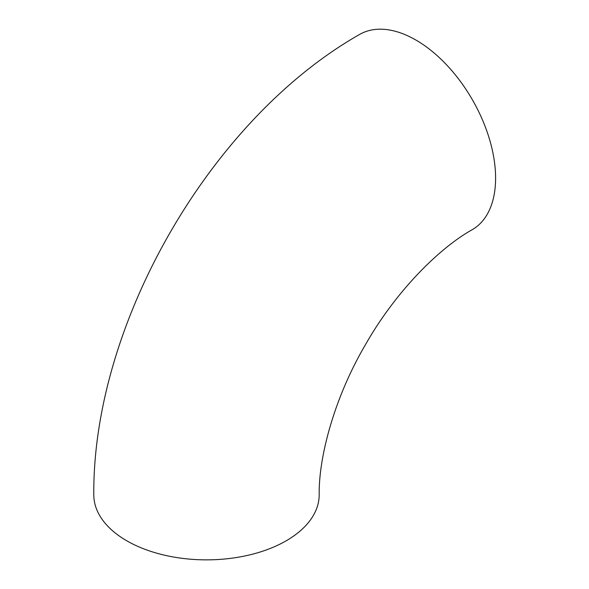 <?xml version="1.0" encoding="UTF-8"?>
<svg xmlns="http://www.w3.org/2000/svg" width="589" height="589" viewBox="0 0 589 589"><rect width="100%" height="100%" fill="white"/><g stroke="black" fill="none" stroke-linecap="round" stroke-linejoin="round"><path stroke-width="0.88" d="M415.908 40.052A112.698 65.07 -120 0 0 359.555 34.471C210.634 119.022 92.547 323.545 93.791 494.797A112.698 65.062 180 0 0 126.797 540.805A112.698 65.062 180 0 0 249.611 554.912A112.698 65.062 180 0 0 319.186 494.797C318.605 455.96 335.112 396.264 365.371 344.83C394.792 292.829 438.29 248.602 472.253 229.673A112.698 65.07 -120 0 0 489.533 139.365A112.698 65.07 -120 0 0 415.908 40.052"/></g></svg>

